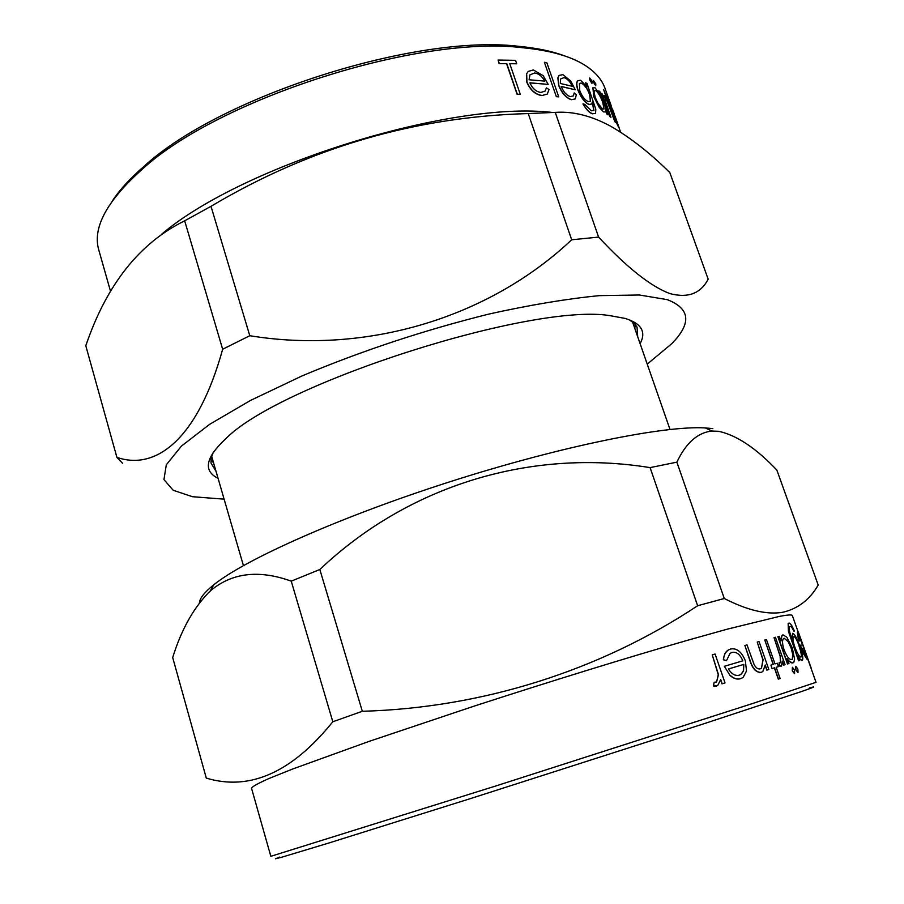 <?xml version="1.0" encoding="UTF-8"?>
<svg xmlns="http://www.w3.org/2000/svg" width="904" height="904" viewBox="0 0 904 904"><rect width="100%" height="100%" fill="white"/><g stroke="black" fill="none" stroke-linecap="round" stroke-linejoin="round"><path stroke-width="1.36" d="M218.067 478.34C202.971 470.848 205.49 457.684 225.616 438.869C279.731 383.228 534.75 301.846 611.093 315.846L625.15 318.434C641.456 323.451 646.439 331.87 640.111 343.656M213.231 452.362L211.174 458L210.982 463.029L216.033 471.346M611.33 106.084L605.081 88.513C601.894 79.382 594.934 71.472 584.187 64.794C569.949 56.014 549.462 50.341 522.738 47.742C418.891 34.804 219.48 98.446 142.335 169.15C106.774 200.903 92.276 227.876 98.819 250.08L110.604 291.596M593.905 96.581L599.465 107.463L603.522 111.904L599.307 107.542L593.747 96.671L592.888 87.733L593.747 96.671M602.945 102.446L604.075 108.977L602.539 109.045L597.985 103.282L595.216 97.327L594.097 92.31L594.391 90.637L596.019 90.581C598.459 92.626 600.776 96.581 602.945 102.446L602.787 102.525C600.629 96.683 598.324 92.728 595.86 90.671L596.019 90.581M593.736 82.366L595.725 85.767L593.578 82.445L593.442 80.467L593.578 82.445M589.928 79.902L591.871 83.36L589.77 79.981L589.679 77.97L589.77 79.981M617.839 125.735L609.759 102.999L617.681 125.803M620.585 132.142L614.912 116.164M606.573 98.378L603.646 89.598L606.912 98.796L605.657 97.53L614.889 121.78L608.833 103.135M610.042 116.48L610.957 117.317L609.884 116.559L601.827 93.327L609.884 116.559M605.635 99.191L605.058 98.321L605.635 99.191M599.781 94.039L598.81 90.784L600.335 95.078L594.99 87.711L592.888 87.745M603.522 111.904L605.431 111.915L605.624 110.005L608.087 114.842L606.9 114.119L605.646 110.57M669.83 172.607C649.999 152.957 630.224 137.476 610.539 126.164C591.318 115.746 572.887 111.147 555.237 112.378L598.606 237.108C626.992 267.607 650.733 286.432 669.841 293.574C687.967 298.365 700.736 293.563 708.171 279.166L669.83 172.607M224.113 499.144L192.45 496.714L173.161 490.25L163.94 479.583L166.325 464.758L181.41 446.113L209.638 424.326L250.464 400.449L302.173 375.861C361.894 350.763 424.247 330.141 489.256 313.982C530.162 304.919 566.831 298.817 599.25 295.642L639.377 294.998L667.242 299.631C690.34 308.592 691.809 323.316 671.638 343.791L647.241 364.109M210.881 459.966L213.536 462.735M809.374 688C817.126 685.853 814.606 686.995 801.814 691.424L703.323 723.946L471.617 798.221L327.395 843.455L281.641 857.252L275.46 858.8L279.573 857.082M801.181 640.518L792.322 615.534C792.028 614.539 787.678 614.833 779.271 616.426L727.822 629.026L688.034 640.145C628.133 657.377 549.022 681.763 472.86 706.544L368.504 741.585L292.896 768.92L269.268 778.389C258.341 783.237 252.419 786.48 251.493 788.141L270.838 856.314L497.55 785.418L753.552 703.21L816.041 682.317L804.786 650.654M792.424 659.106L791.712 659.592C789.271 659.705 786.729 656.451 784.084 649.84C782.31 644.36 782.073 640.642 783.395 638.71L784.163 638.201L788.491 641.93L791.339 648.044L792.932 654.507L792.243 659.174L792.763 654.575L791.158 648.1L788.311 641.987M792.91 662.926L793.825 662.282L794.593 659.197L792.299 647.84L786.796 637.139L783.034 634.879L781.971 635.557L780.966 640.992L779.304 636.292L777.869 636.665L787.497 663.977L788.921 663.559L787.135 658.496C789.463 661.897 791.384 663.378 792.91 662.926L789.215 661.412M792.412 670.734L794.424 673.582L792.232 670.791L792.401 667.299L792.232 670.791M795.961 669.672L797.848 672.531L795.78 669.728L795.836 666.282L795.78 669.728M725.031 682.893L715.087 654.021L712.228 654.846L718.465 674.633L716.601 681.978L714.137 682.294L713.527 685.899L717.697 685.514L720.714 679.503L722.172 683.763L725.031 682.893L721.968 683.831L720.635 679.944M716.51 686.079L713.312 685.966L714.137 682.294M716.601 681.978L718.262 674.7L712.228 654.846M723.562 659.717L726.5 660.666L723.358 659.784L723.528 658.055L724.918 653.49L727.788 650.315C725.223 652.225 723.81 655.355 723.562 659.717L723.358 659.784M730.364 675.525C733.946 678.621 737.415 679.65 740.749 678.61L740.545 678.678C737.269 679.729 733.799 678.701 730.161 675.593L724.33 666.316L730.161 675.593M768.852 669.514L759.066 641.58L757.236 642.077L763.1 659.762L761.518 668.169L760.366 668.79C758.162 669.491 756.083 668.067 754.117 664.508L747.009 644.902L744.873 645.49L749.902 659.92C752.501 668.44 756.275 672.587 761.224 672.361L762.829 671.514L765.247 665.005L767.021 670.056L768.852 669.514L766.829 670.124L765.213 665.491M761.224 672.361L761.032 672.418C756.106 672.666 752.32 668.519 749.698 659.976L744.873 645.49M761.507 668.18L762.919 659.83L757.236 642.077M778.254 666.7L776.174 667.321L778.254 666.7M772.129 668.531L774.547 667.807L778.491 679.062L780.118 678.554L778.31 679.119L774.355 667.864L771.948 668.587L770.931 665.095L771.948 668.587M773.157 664.44L764.795 640.032L773.338 664.384L770.931 665.095M785.056 664.689L775.406 637.275L774.016 637.625L780.333 656.327L780.423 662.734L779.158 662.666L779.361 665.852L781.531 666.09L782.254 661.039L783.689 665.084L785.056 664.689L783.508 665.152L782.31 661.739M780.999 666.417L779.18 665.92L779.158 662.666M780.423 662.734L780.152 656.394L774.016 637.625M781.971 635.557L782.909 634.913M676.87 462.159L724.285 598.504C747.438 610.358 766.931 614.946 782.751 612.29C797.983 608.72 809.803 599.646 818.199 585.046L776.875 470.136C756.117 448.181 736.703 435.231 718.635 431.298L711.911 431.05C697.673 432.553 685.989 442.926 676.87 462.159L650.1 467.617C531.394 448.395 409.241 484.77 319.835 569.497L291.235 581.148C258.77 569.475 231.797 572.729 210.327 590.911C194.1 606.833 181.557 629.037 172.687 657.547L206.293 778.095C249.719 791.249 291.89 772.468 332.819 721.754L291.235 581.148M724.285 598.504L697.639 605.736L650.1 467.617M319.835 569.497L362.323 711.279C482.126 707.934 599.883 670.621 697.639 605.736M362.323 711.279L332.819 721.754M712.861 428.632L705.289 427.931C665.039 425.377 561.972 445.977 451.514 481.256C341.045 516.489 245.097 559.406 213.762 584.798C204.564 592.176 199.773 598.188 199.411 602.844M634.766 328.299L635.32 324.513M802.142 660.338L802.616 659.852C803.181 657.637 802.243 653.05 799.825 646.123C796.876 638.009 794.469 633.738 792.593 633.308L791.949 638.902L791.463 637.523C789.463 632.145 788.796 628.596 789.452 626.867L790.096 626.359C790.943 626.054 792.186 627.647 793.848 631.139L794.39 631.06C791.994 625.455 790.164 622.811 788.887 623.127L788.141 623.703L788.616 631.241L798.786 660.734L799.611 660.508L797.949 655.829C799.814 659.027 801.215 660.53 802.142 660.338L799.995 659.174M799.611 660.508L798.616 660.79L788.435 631.297L788.141 623.703M798.56 639.524L799.475 640.97L798.39 639.58L797.396 632.201L798.39 639.58M803.995 654.225L806.967 659.152L803.814 654.281L800.379 645.185L803.814 654.281M726.5 660.666L730.025 653.411L731.878 652.473M732.082 652.417C736.523 651.569 740.105 654.372 742.828 660.835L724.533 666.248M740.749 678.61L743.099 677.458L746.512 670.96L745.348 660.835C741.664 651.795 736.737 647.852 730.556 649.004L727.788 650.315M743.608 664.463L728.443 668.983L743.8 664.395L743.359 670.971L741.02 674.294M743.8 664.395L743.551 670.904L741.212 674.226L739.404 675.13C735.393 676.237 731.743 674.192 728.443 668.983M780.118 678.554L776.174 667.321M778.434 666.644L777.237 663.242L774.977 663.898L766.445 639.591L764.795 640.032M778.05 636.608L787.678 663.92L788.921 663.559M798.017 672.474L797.859 669.096L795.836 666.282M794.605 673.525L794.559 670.09L792.401 667.299M800.933 657.084C799.362 656.903 797.362 653.637 794.921 647.275C793.158 642.111 792.571 638.687 793.181 637.015L793.712 636.574C795.091 636.619 796.932 639.795 799.238 646.1C801.113 651.49 801.814 655.027 801.328 656.722L800.933 657.084M801.328 656.722L801.147 656.779C801.633 655.095 800.944 651.558 799.057 646.157L799.238 646.1M799.475 640.97L798.571 635.388L802.65 644.947L800.379 645.185M806.967 659.152L803.012 645.569L797.396 632.201M803.588 648.179L801.961 648.36L803.758 648.123L805.814 655.942L801.95 648.337M803.758 648.123L805.916 655.671M798.661 632.879L811.521 669.016L798.492 632.936M637.716 336.763L637.026 327.067L633.941 323.067L629.014 319.677M122.616 463.334L116.898 457.367C156.55 471.041 198.055 438.293 222.655 349.249L249.786 335.723C366.154 354.741 488.77 318.016 571.678 239.775L598.606 237.108M222.655 349.249L184.665 220.813C139.487 243.04 106.525 284.692 85.801 345.769L116.898 457.367M184.665 220.813L211.005 206.315L249.786 335.723M571.678 239.775L528.241 113.576L555.237 112.378M161.918 233.944C243.199 165.127 451.356 100.525 552.141 112.435M528.241 113.576C415.535 116.616 309.789 147.522 211.005 206.315M112.751 200.315C120.13 189.275 130.696 177.828 144.425 165.986C220.576 96.14 416.665 33.572 519.19 46.375C537.247 48.081 552.491 51.291 564.91 56.014M506.76 63.562L517.291 94.231L520.082 94.321L517.111 94.321L506.568 63.653L499.11 63.664L498.093 60.059L499.302 63.562L506.568 63.653M520.263 94.219L509.732 63.596L516.726 63.8L509.766 63.698M545.044 91.168L546.423 87.903L545.044 91.157L540.807 92.423C536.117 91.767 532.467 88.558 529.88 82.795L548.197 84.388L529.913 82.908M526.648 73.936L526.953 82.083C530.524 90.129 535.597 94.592 542.185 95.485L542.004 95.575C535.439 94.705 530.365 90.242 526.783 82.174L526.467 74.038L528.241 71.405L526.467 74.038M586.662 86.298L585.6 82.784L587.069 86.908L580.617 80.241L577.656 80.795C576.447 82.501 576.56 85.575 578.029 90.004L577.871 90.095C576.402 85.677 576.277 82.603 577.498 80.885L577.656 80.806M592.391 113.814C589.363 112.83 586.221 109.542 582.956 103.926L583.114 103.847C586.357 109.429 589.498 112.729 592.549 113.734L592.391 113.814M593.792 110.582L592.323 102.333M578.029 90.004C581.136 97.519 584.82 102.333 589.103 104.435L588.945 104.525C584.685 102.446 580.989 97.632 577.871 90.095M573.396 95.914L574.209 92.931L573.396 95.903L570.311 96.615C566.548 95.417 563.508 92.016 561.169 86.422L575.272 89.801L561.214 86.558M557.994 77.721L558.853 85.462C562.096 93.27 566.345 98.005 571.599 99.655L571.43 99.734C566.209 98.118 561.96 93.394 558.695 85.552L557.836 77.812L559.09 75.427L557.836 77.812M556.514 96.57L558.751 96.886L556.344 96.66L544.4 62.387L556.344 96.66M618.392 126.707L612.641 109.418M615.07 116.096L620.539 132.007M614.144 113.475L609.759 102.999M605.816 97.451L606.663 100.344M606.81 100.265L607.748 101.677M607.906 101.598L614.889 121.78M615.048 121.701L615.748 122.616M609.601 103.937L603.646 89.598M610.957 117.317L605.556 101.756L605.217 98.242M605.793 99.112L604.38 95.587L603.804 95.496L603.974 97.598L601.827 93.327M608.087 114.842L599.861 91.62L598.81 90.784M604.075 108.977L602.787 102.525M592.03 83.27L592.222 81.337L589.679 77.97M595.725 85.767L595.815 83.88L593.442 80.467M589.103 104.435L591.804 103.994L592.357 101.903L593.951 110.503L591.363 110.74L584.798 104.389L583.114 103.847M592.549 113.734L595.555 113.418L595.804 109.294L587.035 83.473L585.6 82.784M589.736 94.468L590.425 101.316L588.142 101.542C584.956 100.129 582.165 96.513 579.769 90.682L579.419 83.597L581.769 83.202C584.888 84.931 587.543 88.682 589.736 94.468L589.577 94.547C587.419 88.807 584.764 85.055 581.611 83.292L580.165 83.1M590.425 101.304L589.577 94.547M575.272 89.801L570.74 80.998L562.876 74.625L559.09 75.427M571.599 99.655L575.317 98.886L576.323 94.75L574.209 92.931M572.424 86.332L560.344 83.484L560.604 78.93L564.006 77.62C567.17 78.546 569.972 81.45 572.424 86.332M558.751 96.886L546.818 62.67L544.57 62.297M548.197 84.388L543.146 75.631L533.383 69.947L528.241 71.405M542.185 95.485L547.293 94.05L549.022 89.552L546.423 87.903M544.784 81.1L529.1 79.767L529.936 74.874L534.569 72.987C538.569 73.461 541.982 76.173 544.784 81.1M516.726 63.8L515.529 60.331L498.093 60.059M213.762 584.798L210.316 590.911M705.289 427.931L711.911 431.05M211.638 456.215L243.413 565.599M632.529 321.892L670 429.456M144.425 165.986L142.335 169.15M519.19 46.375L522.738 47.742"/></g></svg>
